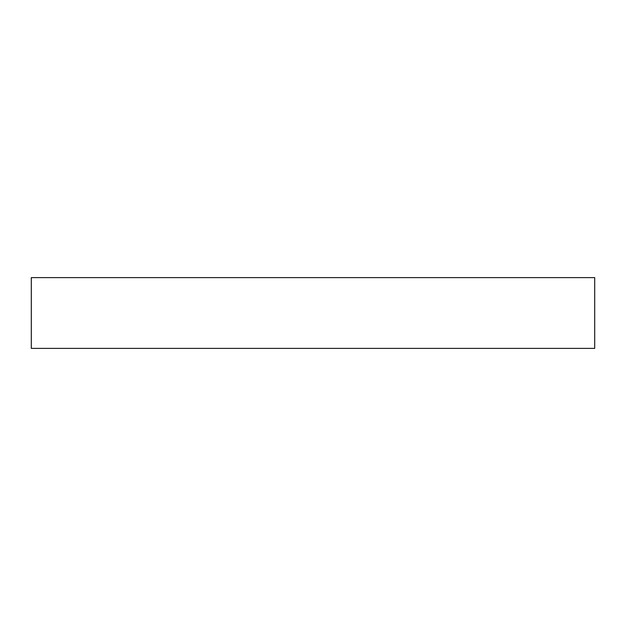 <?xml version="1.0" encoding="UTF-8"?>
<svg xmlns="http://www.w3.org/2000/svg" width="626" height="626" viewBox="0 0 626 626"><rect width="100%" height="100%" fill="white"/><g stroke="black" fill="none" stroke-linecap="round" stroke-linejoin="round"><path stroke-width="0.94" d="M594.7 277.608L31.3 277.608L31.3 348.392L594.7 348.392L594.7 277.608L594.7 348.392L31.3 348.392L31.3 277.608L594.7 277.608"/></g></svg>
